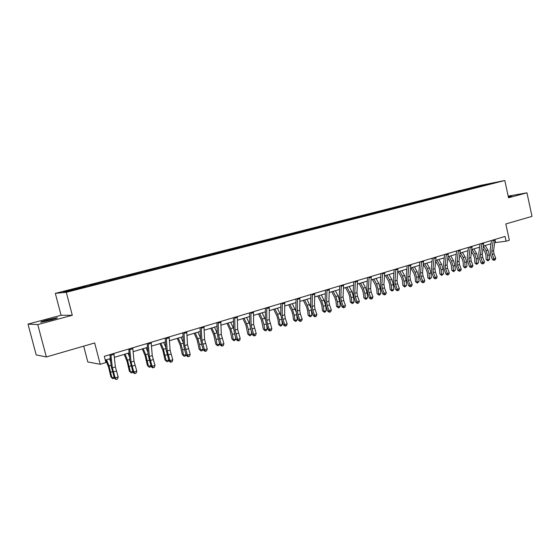<?xml version="1.0" encoding="UTF-8"?>
<svg xmlns="http://www.w3.org/2000/svg" width="560" height="560" viewBox="0 0 560 560"><rect width="100%" height="100%" fill="white"/><g stroke="black" fill="none" stroke-linecap="round" stroke-linejoin="round"><path stroke-width="0.84" d="M50.904 320.005C56.434 318.472 58.429 317.73 56.882 317.779L47.278 319.921C41.72 321.454 39.704 322.203 41.237 322.168L50.904 320.005M508.382 197.043L511.819 195.944L508.277 196.546M72.296 315.28L61.068 315.266L28 324.114L37.765 324.583L72.296 315.28L66.29 292.285L504.812 180.509L508.543 197.778L526.953 192.822L508.193 196.147M526.953 192.822L532 216.377L505.82 223.958L509.348 240.233L506.086 241.227L505.043 236.432L104.293 356.321L105.91 362.558L100.212 364.287L94.675 342.972L46.347 356.958L36.197 354.921L28 324.114M37.765 324.583L46.347 356.958M83.685 346.15L87.815 361.963L100.212 364.287M61.068 315.266L55.321 293.37L480.795 185.346L504.812 180.509M85.477 286.895L85.134 286.265L84.07 286.384L90.139 284.844L90.349 285.663M472.493 188.363L472.045 187.929L494.991 182.637L484.365 185.458L91.42 285.537L67.97 291.354L63.203 291.837L85.134 286.265M66.29 292.285L55.321 293.37M91.651 285.481L91.231 284.718L90.139 284.844M91.231 284.718L108.808 280.098L109.011 280.903M110.369 280.672L109.963 279.951L108.808 280.098M109.963 279.951L127.064 275.464L127.267 276.255M128.667 275.947L128.289 275.296L127.064 275.464M128.289 275.296L144.921 270.928L145.124 271.712M146.573 271.341L146.209 270.739L144.921 270.928M146.209 270.739L162.4 266.483L162.596 267.26M164.108 266.875L163.737 266.287L162.4 266.483M163.737 266.287L179.501 262.143L179.697 262.906M181.279 262.507L180.901 261.926L179.501 262.143M180.901 261.926L196.245 257.887L196.434 258.643M198.079 258.23L197.694 257.656L196.245 257.887M197.694 257.656L212.639 253.722L212.828 254.471M214.529 254.037L214.137 253.477L212.639 253.722M214.137 253.477L228.697 249.641L228.879 250.383M230.636 249.935L230.244 249.382L228.697 249.641M230.244 249.382L244.426 245.644L244.601 246.379M246.414 245.924L246.015 245.371L244.426 245.644M246.015 245.371L259.833 241.731L260.008 242.459M261.87 241.983L261.471 241.444L259.833 241.731M261.471 241.444L274.939 237.895L275.107 238.616M277.018 238.126L276.612 237.594L274.939 237.895M276.612 237.594L289.737 234.129L289.912 234.85M291.865 234.346L291.459 233.828L289.737 234.129M291.459 233.828L304.248 230.447L304.416 231.154M306.418 230.643L306.005 230.125L304.248 230.447M306.005 230.125L318.479 226.828L318.647 227.528M320.691 227.01L320.271 226.499L318.479 226.828M320.271 226.499L332.437 223.279L332.598 223.979M334.684 223.447L334.264 222.943L332.437 223.279M334.264 222.943L346.129 219.807L346.29 220.493M348.411 219.954L347.984 219.457L346.129 219.807M347.984 219.457L359.562 216.391L359.716 217.077M361.879 216.524L361.452 216.034L359.562 216.391M361.452 216.034L372.743 213.045L372.897 213.717M375.088 213.164L374.661 212.674L372.743 213.045M374.661 212.674L385.679 209.755L385.833 210.427M388.059 209.86L387.625 209.384L385.679 209.755M387.625 209.384L398.377 206.528L398.531 207.193M400.785 206.619L400.351 206.15L398.377 206.528M400.351 206.15L410.844 203.357L410.998 204.022M413.28 203.441L412.846 202.972L410.844 203.357M412.846 202.972L423.087 200.249L423.234 200.9M425.551 200.312L425.11 199.857L423.087 200.249M425.11 199.857L435.113 197.197L435.26 197.841M437.605 197.246L437.157 196.791L435.113 197.197M437.157 196.791L446.929 194.194L447.069 194.838M449.442 194.236L448.994 193.781L446.929 194.194M448.994 193.781L458.535 191.247L458.696 191.996M461.069 191.275L460.621 190.827L458.535 191.247M460.621 190.827L469.938 188.349L470.099 189.091M472.045 187.929L469.938 188.349M104.356 282.086L104.006 281.47M122.815 277.389L122.458 276.78M140.868 272.79L140.504 272.188M158.529 268.296L158.165 267.701M175.812 263.893L175.441 263.312M192.731 259.588L192.353 259.014M209.293 255.374L208.908 254.807M225.512 251.244L225.12 250.684M241.395 247.198L240.996 246.652M256.956 243.236L256.55 242.697M272.202 239.358L271.796 238.819M287.14 235.55L286.734 235.025M301.791 231.826L301.371 231.301M316.148 228.165L315.728 227.654M330.232 224.581L329.805 224.077M344.043 221.067L343.616 220.57M357.588 217.616L357.161 217.126M370.881 214.235L370.454 213.745M383.929 210.91L383.495 210.434M396.83 207.753L396.298 207.179M409.395 204.554L408.863 203.98M421.743 201.411L421.204 200.844M433.86 198.324L433.321 197.764M445.767 195.293L445.221 194.74M457.457 192.311L456.918 191.772M468.944 189.378L468.405 188.853M494.718 242.634L506.086 241.227M105.266 360.094L110.348 358.561M114.359 357.35L129.136 352.898M133.14 351.687L147.497 347.354M151.494 346.15L165.452 341.943M169.449 340.739L183.022 336.644M187.005 335.44L200.2 331.457M204.176 330.26L217.021 326.389M220.983 325.192L233.478 321.426M237.433 320.229L249.592 316.568M253.54 315.371L265.37 311.808M269.311 310.618L280.826 307.146M284.753 305.963L295.967 302.575M299.88 301.399L310.8 298.102M314.706 296.926L325.339 293.72M329.231 292.544L339.591 289.422M343.476 288.246L353.563 285.208M357.434 284.039L367.269 281.071M371.126 279.909L380.709 277.018M384.552 275.856L393.897 273.042M397.726 271.887L406.833 269.136M410.648 267.988L419.531 265.307M423.332 264.166L431.991 261.555M435.778 260.407L444.227 257.859M448 256.725L456.239 254.24M459.998 253.106L468.034 250.684M471.779 249.55L479.619 247.184M483.007 248.668L484.897 251.818L485.891 255.01L486.171 259.546L487.858 259.931L487.578 255.388L486.08 250.586L483.364 246.057L491.001 243.754M495.054 240.226L495.53 242.389M484.834 185.22L484.764 184.695M495.103 239.407L493.612 250.586L494.032 253.869L495.733 258.314L493.934 258.881L494.48 260.099L493.885 260.358L495.201 259.868L494.48 260.099M493.29 239.946L491.813 251.139L492.233 254.422L493.934 258.881L492.45 259.546L490.749 255.101L490.119 250.18L491.449 240.499M492.45 259.546L493.885 260.358M495.201 259.868L495.733 258.314M487.963 260.855L487.858 259.931L489.65 259.371L487.963 260.855L486.171 259.546M489.65 259.371L489.37 254.835L487.879 250.033L485.163 245.518M483.714 242.809L482.293 254.065L482.72 257.376L484.435 261.87L482.601 262.444L483.168 263.662L482.573 263.928L483.896 263.431L483.168 263.662M481.873 243.362L480.459 254.632L480.893 257.943L482.601 262.444L481.131 263.102L479.423 258.615L478.772 253.659L480.046 243.908M481.131 263.102L482.573 263.928M483.896 263.431L484.435 261.87M472.122 246.281L470.771 257.614L471.212 260.946L472.927 265.482L471.065 266.063L471.646 267.295L471.065 267.554L472.388 267.057L471.646 267.295M470.246 246.841L468.902 258.188L469.35 261.527L471.065 266.063L469.609 266.721L467.901 262.192L467.229 257.194L468.44 247.38M469.609 266.721L471.065 267.554M472.388 267.057L472.927 265.482M471.506 251.741L473.606 255.276L474.607 258.496L474.908 263.067L476.581 263.466L476.28 258.888L474.775 254.044L472.059 249.466M476.707 264.39L476.581 263.466L478.401 262.899L476.707 264.39L474.908 263.067M478.401 262.899L478.107 258.321L476.602 253.484L473.886 248.913M459.795 254.842L462.112 258.797L463.12 262.052L463.442 266.651L465.108 267.064L464.786 262.451L463.267 257.558L460.551 252.938M465.248 267.988L465.108 267.064L466.956 266.483L465.248 267.988L463.442 266.651M466.956 266.483L466.641 261.877L465.122 256.991L462.406 252.378M460.32 249.809L459.039 261.219L459.494 264.579L461.223 269.157L459.326 269.759L459.921 270.991L459.34 271.25L460.677 270.753L459.921 270.991M458.409 250.383L457.135 261.807L457.597 265.167L459.326 269.759L457.884 270.41L456.162 265.832L455.476 260.799L456.624 250.915M457.884 270.41L459.34 271.25M460.677 270.753L461.223 269.157M447.86 257.985L450.415 262.381L451.43 265.664L451.773 270.305L453.425 270.732L453.082 266.077L451.549 261.142L448.833 256.473M453.586 271.656L453.425 270.732L455.308 270.137L453.586 271.656L451.773 270.305M455.308 270.137L454.972 265.496L453.439 260.561L450.73 255.899M448.301 253.407L447.09 264.894L447.559 268.282L449.295 272.909L447.363 273.511L447.979 274.757L447.412 275.016L448.749 274.512L447.979 274.757M446.355 253.988L445.158 265.489L445.627 268.884L447.363 273.511L445.942 274.162L444.213 269.542L443.506 264.467L444.591 254.513M445.942 274.162L447.412 275.016M448.749 274.512L449.295 272.909M435.701 261.149L438.501 266.035L439.53 269.346L439.894 274.022L441.525 274.456L441.161 269.773L439.621 264.789L436.912 260.071M441.707 275.387L441.525 274.456L443.45 273.854L441.707 275.387L439.894 274.022M443.45 273.854L443.086 269.178L441.546 264.201L438.837 259.49M436.058 257.068L434.924 268.639L435.414 272.055L437.15 276.724L435.183 277.34L435.82 278.593L435.253 278.845L436.604 278.341L435.82 278.593M434.077 257.663L432.957 269.241L433.44 272.664L435.183 277.34L433.783 277.984L432.047 273.322L431.319 268.198L432.334 258.181M433.783 277.984L435.253 278.845M436.604 278.341L437.15 276.724M423.318 264.348L426.377 269.745L427.406 273.091L427.798 277.802L429.415 278.257L429.03 273.532L427.476 268.506L424.767 263.732M429.618 279.188L429.415 278.257L431.368 277.641L429.618 279.188L427.798 277.802M431.368 277.641L430.99 272.923L429.436 267.904L426.727 263.137M423.591 260.799L422.534 272.447L423.031 275.891L424.781 280.609L422.779 281.239L423.43 282.492L422.877 282.751L424.235 282.24L423.43 282.492M421.568 261.401L420.532 273.063L421.029 276.514L422.779 281.239L421.4 281.876L419.65 277.165L418.901 272.006L419.846 261.919M421.4 281.876L422.877 282.751M424.235 282.24L424.781 280.609M410.886 267.918L414.029 273.532L415.065 276.906L415.478 281.659L417.081 282.121L416.668 277.361L415.107 272.286L412.398 267.463M417.305 283.059L417.081 282.121L419.076 281.498L417.305 283.059L415.478 281.659M419.076 281.498L418.663 276.745L417.102 271.677L414.4 266.861M410.886 264.6L409.913 276.332L410.424 279.804L412.181 284.564L410.144 285.208L410.816 286.475L410.27 286.727L411.628 286.216L410.816 286.475M408.828 265.216L407.869 276.962L408.387 280.441L410.144 285.208L408.779 285.845L407.029 281.085L406.252 275.884L407.127 265.72M408.779 285.845L410.27 286.727M411.628 286.216L412.181 284.564M398.307 271.712L401.45 277.389L402.493 280.791L402.934 285.579L404.516 286.062L404.082 281.26L402.507 276.136L399.805 271.257M404.768 287L404.516 286.062L406.546 285.425L404.768 287L402.934 285.579M406.546 285.425L406.119 280.63L404.544 275.513L401.842 270.648M397.936 268.471L397.054 280.287L397.579 283.787L399.343 288.596L397.264 289.254L397.957 290.528L397.418 290.78L398.79 290.262L397.957 290.528M395.836 269.101L394.968 280.931L395.5 284.438L397.264 289.254L395.927 289.884L394.163 285.082L393.365 279.832L394.163 269.598M395.927 289.884L397.418 290.78M398.79 290.262L399.343 288.596M385.497 275.576L388.633 281.316L389.69 284.753L390.152 289.576L391.72 290.073L391.258 285.236L389.669 280.063L386.974 275.128M391.986 291.011L391.72 290.073L393.785 289.422L392.812 290.752L391.986 291.011L390.152 289.576M393.785 289.422L393.33 284.592L391.741 279.426L389.046 274.505M384.741 272.419L383.943 284.319L384.489 287.854L386.26 292.712L384.139 293.377L384.853 294.658L384.321 294.903L385.7 294.392L384.853 294.658M382.599 273.063L381.822 284.97L382.368 288.512L384.139 293.377L382.823 294L381.052 289.149L380.233 283.857L380.954 273.553M382.823 294L384.321 294.903M385.7 294.392L386.26 292.712M371.28 276.444L370.58 288.428L371.147 291.991L372.925 296.898L370.762 297.577L371.497 298.865L370.979 299.117L372.358 298.592L371.497 298.865M369.103 277.095L368.417 289.093L368.984 292.663L370.762 297.577L369.467 298.2L367.696 293.293L366.849 287.959L367.486 277.585M369.467 298.2L370.979 299.117M372.358 298.592L372.925 296.898M357.567 280.553L356.958 292.614L357.539 296.212L359.331 301.168L357.126 301.861L357.882 303.163L357.371 303.408L358.757 302.883L357.882 303.163M355.341 281.218L354.753 293.293L355.334 296.898L357.126 301.861L355.852 302.477L354.074 297.528L353.199 292.138L353.752 281.694M355.852 302.477L357.371 303.408M358.757 302.883L359.331 301.168M343.574 284.739L343.07 296.891L343.672 300.517L345.464 305.529L343.217 306.229L343.994 307.538L343.497 307.776L344.897 307.251L343.994 307.538M341.306 285.411L340.823 297.584L341.418 301.217L343.217 306.229L341.971 306.838L340.186 301.833L339.283 296.401L339.745 285.88M341.971 306.838L343.497 307.776M344.897 307.251L345.464 305.529M329.301 289.002L328.909 301.245L329.525 304.906L331.324 309.967L329.035 310.688L329.833 312.004L329.35 312.242L330.75 311.71L329.833 312.004M326.991 289.695L326.613 301.952L327.229 305.62L329.035 310.688L327.817 311.29L326.018 306.236L325.094 300.748L325.465 290.157M327.817 311.29L329.35 312.242M330.75 311.71L331.324 309.967M314.748 293.363L314.461 305.69L315.091 309.379L316.904 314.496L314.566 315.231L315.392 316.554L314.916 316.792L316.323 316.26L315.392 316.554M312.382 294.063L312.116 306.411L312.753 310.107L314.566 315.231L313.376 315.826L311.57 310.716L310.618 305.186L310.891 294.511M313.376 315.826L314.916 316.792M316.323 316.26L316.904 314.496M299.887 297.808L299.719 310.226L300.37 313.95L302.19 319.123L299.803 319.872L300.657 321.202L300.188 321.433L301.609 320.901L300.657 321.202M297.479 298.522L297.325 310.961L297.983 314.692L299.803 319.872L298.648 320.46L296.835 315.294L295.855 309.708L296.023 298.963M298.648 320.46L300.188 321.433M301.609 320.901L302.19 319.123M284.725 302.344L284.676 314.853L285.348 318.612L287.175 323.841L284.739 324.604L285.614 325.941L285.166 326.172L286.587 325.633L285.614 325.941M282.268 303.079L282.233 315.602L282.912 319.368L284.739 324.604L283.612 325.185L281.792 319.963L280.784 314.328L280.847 303.499M283.612 325.185L285.166 326.172M286.587 325.633L287.175 323.841M269.248 306.971L269.318 319.571L271.845 328.657L269.36 329.434L270.263 330.778L269.829 331.009L271.257 330.47L270.263 330.778M266.735 307.72L266.833 320.341L267.526 324.142L269.36 329.434L268.268 330.008L266.441 324.73L265.398 319.039L265.356 308.133M268.268 330.008L269.829 331.009M271.257 330.47L271.845 328.657M253.442 311.703L253.645 324.394L256.2 333.571L253.659 334.369L254.597 335.72L254.17 335.944L255.612 335.398L254.597 335.72M250.88 312.466L251.104 325.178L253.659 334.369L252.602 334.929L250.768 329.588L249.697 323.855L249.536 312.865M252.602 334.929L254.17 335.944M255.612 335.398L256.2 333.571M372.449 279.51L375.578 285.313L376.642 288.785L377.125 293.65L378.679 294.161L378.189 289.282L376.593 284.06L373.898 279.076M378.973 295.099L378.679 294.161L380.786 293.503L379.813 294.84L378.973 295.099L377.125 293.65M380.786 293.503L380.303 288.631L378.7 283.416L376.012 278.439M359.149 283.521L362.271 289.394L363.342 292.901L363.853 297.801L365.386 298.326L364.875 293.412L363.258 288.141L360.57 283.094M365.708 299.271L365.386 298.326L367.535 297.654L366.562 298.998L365.708 299.271L363.853 297.801M367.535 297.654L367.024 292.747L365.414 287.483L362.726 282.443M345.59 287.609L348.705 293.552L349.79 297.087L350.329 302.036L351.841 302.575L351.295 297.619L349.671 292.292L346.99 287.189M352.184 303.52L351.841 302.575L354.025 301.889L353.059 303.247L352.184 303.52L350.329 302.036M354.025 301.889L353.493 296.94L351.869 291.62L349.188 286.524M331.772 291.781L334.88 297.787L335.972 301.364L336.539 306.348L338.023 306.901L337.456 301.91L335.818 296.527L333.144 291.361M338.401 307.853L338.023 306.901L340.256 306.208L339.29 307.573L338.401 307.853L336.539 306.348M340.256 306.208L339.696 301.217L338.058 295.848L335.384 290.689M317.681 296.03L320.782 302.106L321.881 305.718L322.476 310.744L323.946 311.318L323.344 306.278L321.692 300.846L319.025 295.624M324.345 312.27L323.946 311.318L326.221 310.604L325.255 311.983L324.345 312.27L322.476 310.744M326.221 310.604L325.626 305.571L323.974 300.153L321.307 294.938M303.317 300.363L306.404 306.516L307.51 310.163L308.14 315.231L309.582 315.819L308.952 310.744L307.286 305.256L304.626 299.964M310.009 316.771L309.582 315.819L311.899 315.091L310.94 316.484L310.009 316.771L308.14 315.231M311.899 315.091L311.22 309.596M310.779 307.573L306.957 299.264M288.659 304.78L291.739 311.01L292.852 314.692L293.51 319.802L294.931 320.418L294.266 315.294L292.586 309.75L289.94 304.395M295.386 321.37L294.931 320.418L297.297 319.676L296.331 321.069L295.386 321.37L293.51 319.802M297.297 319.676L296.674 314.818M295.939 311.444L292.313 303.681M273.707 309.288L276.773 315.595L277.9 319.319L278.593 324.471L279.979 325.101L279.286 319.935L277.592 314.335L274.953 308.917M280.469 326.053L279.979 325.101L282.394 324.345L281.435 325.752L280.469 326.053L278.593 324.471M282.394 324.345L281.82 320.04M280.833 315.553L277.375 308.182M258.454 313.894L261.499 320.271L263.361 329.231L264.726 329.882L263.998 324.674L262.29 319.011L259.665 313.53M265.251 330.841L264.726 329.882L267.19 329.112L266.231 330.526L265.251 330.841L263.361 329.231M267.19 329.112L266.672 325.402M265.426 319.816L262.136 312.781M242.879 318.591L245.917 325.052L247.821 334.096L249.151 334.768L248.388 329.504L246.673 323.792L244.055 318.234M249.711 335.72L249.151 334.768L251.671 333.977L250.719 335.405L249.711 335.72L247.821 334.096M251.671 333.977L251.23 330.932M249.704 324.205L246.582 317.471M237.3 316.526L237.636 329.315L240.219 338.59L237.629 339.402L238.595 340.767L238.182 340.984L239.631 340.438L238.595 340.767M234.682 317.31L235.039 330.12L237.629 339.402L236.614 339.955L234.773 334.558L233.66 328.769L233.387 317.702M236.614 339.955L238.182 340.984M239.631 340.438L240.219 338.59M226.982 323.386L230.006 329.924L231.959 339.059L233.261 339.745L232.456 334.446L230.72 328.664L228.123 323.043M233.849 340.704L233.261 339.745L235.83 338.94L234.878 340.382L233.849 340.704L231.959 339.059M235.83 338.94L235.487 336.651M233.66 328.699L230.699 322.266M220.808 321.461L221.291 334.348L223.902 343.714L221.256 344.547L222.25 345.919L221.858 346.136L223.307 345.583L222.25 345.919M218.134 322.259L218.638 335.16L221.256 344.547L220.276 345.093L218.428 339.633L217.287 333.788L216.881 322.637M220.276 345.093L221.858 346.136M223.307 345.583L223.902 343.714M210.756 328.279L213.759 334.901L215.761 344.127L217.028 344.834L216.188 339.486L214.438 333.648L211.855 327.95M217.658 345.793L217.028 344.834L219.653 344.015L218.701 345.464L217.658 345.793L215.761 344.127M219.653 344.015L219.429 342.587M217.266 333.284L214.48 327.152M203.966 326.501L204.589 339.486L207.235 348.95L204.526 349.804L205.555 351.183L205.177 351.393L206.633 350.84L205.555 351.183M201.229 327.32L201.88 340.319L204.526 349.804L203.588 350.336L201.733 344.813L200.557 338.912L200.025 327.677M203.588 350.336L205.177 351.393M206.633 350.84L207.235 348.95M194.18 333.277L197.162 339.99L199.213 349.3L200.445 350.035L199.57 344.638L197.806 338.73L195.237 332.962M201.117 350.994L200.445 350.035L203.126 349.195L202.181 350.658L201.117 350.994L199.213 349.3M203.126 349.195L203.056 348.747M200.508 337.946L197.918 332.15M186.746 331.653L187.523 344.729L190.197 354.305L187.432 355.173L188.489 356.559L188.132 356.769L189.595 356.209L188.489 356.559M183.953 332.486L184.758 345.583L187.432 355.173L186.536 355.698L184.674 350.105L183.463 344.148L182.798 332.836M186.536 355.698L188.132 356.769M189.595 356.209L190.197 354.305M177.247 338.387L180.215 345.184L182.315 354.585L183.512 355.341L182.588 349.895L180.81 343.924L178.262 338.079M186.172 354.606L185.311 355.957L184.219 356.3L182.315 354.585M184.219 356.3L183.512 355.341L186.144 354.515M183.372 342.664L181.006 337.253M169.141 336.917L170.086 350.098L172.788 359.772L169.967 360.661L171.052 362.054L170.709 362.257L172.186 361.704L171.052 362.054M166.285 337.771L167.251 350.966L169.967 360.661L169.113 361.172L165.991 349.503L165.186 338.1M169.113 361.172L170.709 362.257M172.186 361.704L172.788 359.772M159.95 343.602L162.89 350.49L165.046 359.989L166.201 360.766L163.443 349.237L160.916 343.308M168.798 360.22L168.07 361.375L166.95 361.725L165.046 359.989M166.95 361.725L166.201 360.766L168.721 359.982M165.844 347.417L163.716 342.468M151.144 342.3L152.25 355.579L154.994 365.365L152.103 366.275L153.23 367.675L152.901 367.878L154.385 367.311L153.23 367.675M148.225 343.175L149.359 356.475L152.103 366.275L151.298 366.772L148.127 354.977L147.175 343.49M151.298 366.772L152.901 367.878M154.385 367.311L154.994 365.365M142.268 348.936L145.187 355.915L147.399 365.505L148.512 366.317L145.698 354.662L143.185 348.656M151.032 365.967L150.444 366.912L149.303 367.269L147.399 365.505M149.303 367.269L148.512 366.317L150.899 365.568M147.896 352.191L146.055 347.795M132.741 347.809L134.022 361.186L136.794 371.084L133.84 372.008L135.002 373.422L134.694 373.618L136.178 373.051L135.002 373.422M129.752 348.705L131.061 362.103L133.84 372.008L133.084 372.498L129.864 360.57L128.758 348.999M133.084 372.498L134.694 373.618M136.178 373.051L136.794 371.084M124.194 354.382L127.092 361.466L129.36 371.147L130.431 371.98L127.554 360.213L125.062 354.123M132.874 371.854L132.433 372.575L131.264 372.939L129.36 371.147M131.264 372.939L130.431 371.98L132.685 371.28M129.521 356.965L127.995 353.241M113.904 353.444L115.374 366.926L118.181 376.929L115.157 377.881L116.074 379.491L117.565 378.917L116.354 379.302M110.852 354.361L112.343 367.857L115.157 377.881L114.45 378.357L111.188 366.296L109.921 354.634M114.45 378.357L116.074 379.491M117.565 378.917L118.181 376.929M105.721 359.961L108.584 367.136L110.908 376.922L111.937 377.783L108.997 365.883L106.526 359.716M114.303 377.888L112.819 378.735L110.908 376.922M112.819 378.735L111.937 377.783L114.058 377.118M110.691 361.711L109.529 358.806M493.612 250.586L491.813 251.139M494.032 253.869L492.233 254.422M495.068 240.156L493.255 240.695M487.578 255.388L489.37 254.835M486.08 250.586L487.879 250.033M482.293 254.065L480.459 254.632M482.72 257.376L480.893 257.943M483.686 243.565L481.845 244.118M470.771 257.614L468.902 258.188M471.212 260.946L469.35 261.527M472.101 247.037L470.218 247.597M476.28 258.888L478.107 258.321M474.775 254.044L476.602 253.484M464.786 262.451L466.641 261.877M463.267 257.558L465.122 256.991M459.039 261.219L457.135 261.807M459.494 264.579L457.597 265.167M460.299 250.572L458.388 251.146M453.082 266.077L454.972 265.496M451.549 261.142L453.439 260.561M447.09 264.894L445.158 265.489M447.559 268.282L445.627 268.884M448.287 254.177L446.341 254.758M441.161 269.773L443.086 269.178M439.621 264.789L441.546 264.201M434.924 268.639L432.957 269.241M435.414 272.055L433.44 272.664M436.044 257.845L434.063 258.44M429.03 273.532L430.99 272.923M427.476 268.506L429.436 267.904M422.534 272.447L420.532 273.063M423.031 275.891L421.029 276.514M423.584 261.583L421.561 262.185M416.668 277.361L418.663 276.745M415.107 272.286L417.102 271.677M409.913 276.332L407.869 276.962M410.424 279.804L408.387 280.441M410.879 265.384L408.821 266.007M404.082 281.26L406.119 280.63M402.507 276.136L404.544 275.513M397.054 280.287L394.968 280.931M397.579 283.787L395.5 284.438M397.936 269.269L395.836 269.899M391.258 285.236L393.33 284.592M389.669 280.063L391.741 279.426M383.943 284.319L381.822 284.97M384.489 287.854L382.368 288.512M384.741 273.224L382.606 273.861M370.58 288.428L368.417 289.093M371.147 291.991L368.984 292.663M371.294 277.249L369.117 277.907M356.958 292.614L354.753 293.293M357.539 296.212L355.334 296.898M357.581 281.365L355.362 282.03M343.07 296.891L340.823 297.584M343.672 300.517L341.418 301.217M343.595 285.551L341.334 286.237M328.909 301.245L326.613 301.952M329.525 304.906L327.229 305.62M329.336 289.828L327.019 290.521M314.461 305.69L312.116 306.411M315.091 309.379L312.753 310.107M314.783 294.189L312.424 294.896M299.719 310.226L297.325 310.961M300.37 313.95L297.983 314.692M299.929 298.641L297.521 299.362M284.676 314.853L282.233 315.602M285.348 318.612L282.912 319.368M284.774 303.184L282.317 303.926M269.318 319.571L266.833 320.341M270.011 323.365L267.526 324.142M269.304 307.825L266.791 308.574M253.645 324.394L251.104 325.178M254.359 328.223L251.818 329.014M253.505 312.557L250.943 313.327M378.189 289.282L380.303 288.631M376.593 284.06L378.7 283.416M364.875 293.412L367.024 292.747M363.258 288.141L365.414 287.483M351.295 297.619L353.493 296.94M349.671 292.292L351.869 291.62M337.456 301.91L339.696 301.217M335.818 296.527L338.058 295.848M323.344 306.278L325.626 305.571M321.692 300.846L323.974 300.153M308.952 310.744L311.276 310.023M307.286 305.256L309.617 304.542M294.266 315.294L296.597 314.566M292.586 309.75L294.966 309.022M279.286 319.935L281.554 319.228M277.592 314.335L280.014 313.593M263.998 324.674L266.203 323.988M262.29 319.011L264.761 318.255M248.388 329.504L250.53 328.846M246.673 323.792L249.193 323.015M237.636 329.315L235.039 330.12M238.378 333.186L235.781 333.991M237.37 317.394L234.752 318.178M232.456 334.446L234.528 333.802M230.72 328.664L233.303 327.88M221.291 334.348L218.638 335.16M222.047 338.247L219.401 339.073M220.892 322.336L218.218 323.134M216.188 339.486L218.183 338.87M214.438 333.648L217.07 332.843M204.589 339.486L201.88 340.319M205.373 343.42L202.664 344.26M204.05 327.383L201.32 328.202M199.57 344.638L201.488 344.043M197.806 338.73L200.494 337.911M187.523 344.729L184.758 345.583M188.335 348.712L185.57 349.566M186.844 332.542L184.051 333.375M182.588 349.895L184.429 349.328M180.81 343.924L183.4 343.133M170.086 350.098L167.251 350.966M170.919 354.116L168.091 354.991M169.246 337.813L166.39 338.667M165.242 355.271L166.999 354.732M163.443 349.237L165.921 348.481M152.25 355.579L149.359 356.475M153.111 359.639L150.22 360.535M151.263 343.203L148.337 344.085M147.504 360.766L149.177 360.255M145.698 354.662L148.043 353.948M134.022 361.186L131.061 362.103M134.911 365.281L131.95 366.198M132.86 348.719L129.878 349.615M129.381 366.387L130.949 365.897M127.554 360.213L129.766 359.534M115.374 366.926L112.343 367.857M116.291 371.063L113.267 372.001M114.044 354.361L110.985 355.278M110.838 372.134L112.315 371.672M108.997 365.883L111.076 365.253M56.973 318.136L56.882 317.779"/></g></svg>
